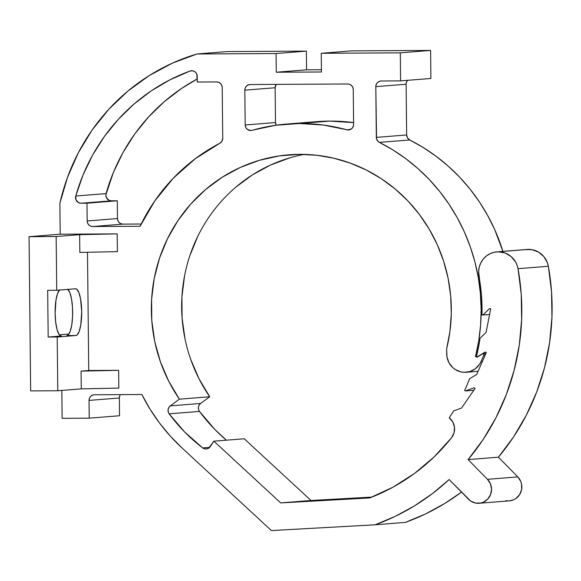 <?xml version="1.0" encoding="UTF-8"?>
<svg xmlns="http://www.w3.org/2000/svg" width="581" height="581" viewBox="0 0 581 581"><rect width="100%" height="100%" fill="white"/><g stroke="black" fill="none" stroke-linecap="round" stroke-linejoin="round"><path stroke-width="0.87" d="M67.592 289.185L69.793 292.504L71.507 298.816L72.494 307.167L72.589 316.282L71.783 324.779L70.199 331.359L68.071 335.019L66.909 335.557L75.944 335.506L57.207 337.002L48.172 337.053L61.354 336A23.371 5.992 -90.3 0 1 61.237 336.007A23.371 5.992 -90.3 0 1 55.115 313.115A23.371 5.992 -90.3 0 1 59.444 290.057M286.542 124.058A186.029 179.769 85.4 0 0 252.096 130.34A5.607 5.418 85.4 0 1 245.189 124.973L275.503 122.555L275.14 87.746L276.178 84.383A5.607 5.418 -94.6 0 0 275.14 87.746L244.826 90.171L245.189 124.973L275.503 122.555A5.607 5.418 -94.6 0 0 276.171 125.198L275.503 122.555L275.14 87.746L244.826 90.171A5.607 5.418 85.4 0 1 250.186 84.528L347.772 83.984A5.607 5.418 85.4 0 1 353.248 89.561L353.611 124.363A5.607 5.418 85.4 0 1 346.821 129.81A186.029 179.769 85.4 0 0 299.389 123.513L275.517 125.293L250.869 130.543L247.368 129.418L245.778 127.457L245.189 124.973L244.826 90.171L245.218 88.022L246.373 86.191L248.116 84.971L250.186 84.528L347.772 83.984L349.849 84.398L351.621 85.603L352.812 87.419L353.248 89.561L353.611 124.363L353.081 126.854L351.527 128.837L348.048 129.999L323.297 125.024L299.389 123.513L329.703 121.088A186.029 179.769 -94.6 0 1 353.597 122.606L329.703 121.088A186.029 179.769 -94.6 0 0 316.848 121.64L286.542 124.058A186.029 179.769 85.4 0 1 299.389 123.513L329.703 121.088L316.456 121.669M191.766 70.729A5.607 5.418 85.4 0 1 197.242 76.307L197.3 82.023L216.728 81.914L218.812 82.328L220.577 83.533L221.775 85.349L222.211 87.491L222.741 138.242L221.957 141.205L219.778 143.282L195.231 158.744L173.414 178.076L154.873 200.779L140.094 226.278L92.648 226.539L90.571 226.125L88.799 224.92L87.6 223.111L87.165 220.969L86.983 203.205L81.02 203.241L78.573 202.653L76.002 199.871L75.755 196.029L83.032 175.019L92.648 155.047L104.464 136.39L118.328 119.308L134.037 104.035L151.38 90.789L170.117 79.742L189.987 71.049A5.607 5.418 85.4 0 1 191.766 70.729L193.843 71.143L195.615 72.349L196.806 74.157L197.3 82.023L216.728 81.914A5.607 5.418 85.4 0 1 222.211 87.491L222.741 138.242A5.607 5.418 85.4 0 1 219.778 143.282A186.029 179.769 85.4 0 0 140.094 226.278L92.648 226.539A5.607 5.418 85.4 0 1 87.165 220.969L117.478 218.543L117.289 200.786L111.327 200.823L108.887 200.234L106.308 197.453L105.858 194.896L113.346 172.601L122.961 152.629L134.777 133.971L148.634 116.89L164.343 101.617L181.686 88.37L197.271 78.972A190.379 183.981 -94.6 0 0 106.069 193.611L75.755 196.029A190.379 183.981 85.4 0 1 189.987 71.049A5.607 5.418 85.4 0 1 191.766 70.729M206.349 448.982L206.284 448.99A5.607 5.418 85.4 0 0 210.315 446.586L213.902 441.182L244.216 438.764L311.002 500.488L244.216 438.764L213.902 441.182L280.696 502.906L311.002 500.488L371.934 497.089L311.002 500.488L280.696 502.906L369.756 497.939A200.982 194.221 85.4 0 0 451.502 437.82A14.024 13.552 85.4 0 0 449.222 417.754A186.959 180.676 85.4 0 0 453.674 410.905L461.546 408.051L475.084 388.406L473.936 387.839L465.425 390.933L473.805 390.265L465.425 390.933L464.611 390.526A186.959 180.676 85.4 0 0 469.542 378.783L476.725 374.404L486.341 352.413L485.113 352.086L477.858 356.778L476.471 356.581A186.959 180.676 85.4 0 0 480.044 338.273L486.094 332.347L490.713 308.664L489.442 308.627L482.905 315.033L489.572 314.503L481.998 315.004A186.959 180.676 85.4 0 0 478.955 276.04A20.567 19.877 85.4 0 1 496.857 251.863A20.567 19.877 85.4 0 1 498.28 251.798L493.981 252.314L489.899 253.774L486.224 256.119L483.131 259.228L480.763 262.968L479.238 267.144L478.628 271.574L481.467 295.446L481.998 315.004L482.905 315.033L489.442 308.627L490.713 308.664L486.094 332.347L480.044 338.273A186.959 180.676 85.4 0 1 476.471 356.581L477.342 356.814L485.113 352.086L486.341 352.413L476.725 374.404L469.542 378.783A186.959 180.676 85.4 0 1 464.611 390.526L465.425 390.933L473.936 387.839L475.084 388.406L461.546 408.051L453.674 410.905A186.959 180.676 85.4 0 1 449.222 417.754L452.795 421.98L454.487 427.311L454.03 432.889L451.502 437.82L434.13 456.906L414.485 473.471L392.901 487.227L369.756 497.939L280.696 502.906L213.902 441.182L208.768 448.133L206.749 448.931L204.592 448.844L202.631 447.9L184.743 432.082L169.158 413.832L168.214 411.82L168.098 409.59L168.831 407.492L170.306 405.865L179.413 399.169A155.178 149.956 85.4 0 1 165.207 243.584A155.178 149.956 85.4 0 1 288.997 154.807A155.178 149.956 85.4 0 1 299.716 154.35A155.178 149.956 85.4 0 1 446.629 348.84L446.971 356.952L449.04 362.849L452.882 367.708L455.337 369.574L460.965 371.905L463.979 372.312L469.985 371.528L475.389 368.724L479.572 364.229L481.053 361.491L484.067 354.65L483.21 353.618L485.905 353.401L482.579 353.909A0.893 0.864 85.4 0 1 484.002 354.149A0.893 0.864 85.4 0 1 483.857 355.107L485.208 354.998L483.857 355.107L481.053 361.491A18.607 17.982 85.4 0 1 466.151 372.276A18.607 17.982 85.4 0 1 446.687 353.822L446.629 348.84L449.934 331.431L451.292 313.733L450.689 295.976L448.125 278.401L443.637 261.239L437.282 244.703L429.148 229.016L419.337 214.382L407.985 200.997L395.233 189.036L381.245 178.65L366.219 169.979L350.336 163.138L333.814 158.214L316.863 155.272L299.716 154.35L279.338 155.904L259.373 160.312L240.193 167.488L222.138 177.299L205.558 189.559L190.757 204.054L178.011 220.504L167.553 238.602L159.572 258.015L154.226 278.393L151.612 299.338L151.779 320.48L154.72 341.41L160.385 361.752L168.664 381.129L179.413 399.169L209.719 396.75L198.978 378.703L190.699 359.334M94.078 394.782L94.02 394.789A5.607 5.418 85.4 0 0 89.046 400.411L119.359 397.985L119.541 415.749L119.359 397.985L89.046 400.411L89.234 418.167L119.541 415.749L89.234 418.167L62.123 418.313L61.833 390.417L62.123 418.313L89.234 418.167L89.046 400.411L89.438 398.261L90.592 396.431L92.335 395.211L94.412 394.768L141.858 394.506L150.08 409.206L159.55 423.077L170.204 436.004L181.94 447.886L271.414 530.569L375.137 524.796L395.182 516.371L414.318 505.949L432.358 493.632L449.135 479.536L470.581 500.982L475.49 503.052L480.777 503.023L483.312 502.209L487.677 499.144L490.567 494.584L491.541 489.209L490.458 483.85L487.474 479.318L468.097 459.6L483.21 439.418L496.029 417.594L506.392 394.412L514.178 370.162L519.283 345.143L521.636 319.673L521.222 294.08L518.034 268.683L517.097 265.226L515.601 261.98L511.106 256.541L505.092 253.004L498.28 251.798L528.587 249.38A20.567 19.877 -94.6 0 0 527.17 249.438L496.857 251.863M380.838 81.006L380.78 81.013A5.607 5.418 85.4 0 0 375.805 86.634L406.119 84.209L406.649 134.966L406.119 84.209L375.805 86.634L376.335 137.385L406.649 134.966L376.335 137.385A5.607 5.418 85.4 0 0 379.408 142.389L409.714 139.97L407.492 137.915L406.649 134.966A5.607 5.418 -94.6 0 0 409.714 139.97A186.029 179.769 -94.6 0 1 502.914 251.377L494.685 229.553L487.59 215.355L479.347 201.825L470.014 189.072L459.665 177.19L448.372 166.26L436.229 156.369L423.309 147.581L409.714 139.97L379.408 142.389A186.029 179.769 85.4 0 1 475.512 356.661L477.27 357.133L482.579 353.909L477.27 357.133L475.512 356.661L478.7 341.069L480.581 325.251L481.148 309.31L480.385 293.376L478.308 277.558L474.931 261.98L470.276 246.743L464.379 231.972L457.276 217.773L449.033 204.243L439.701 191.49L429.352 179.609L418.066 168.679L405.916 158.787L392.996 150L379.408 142.389L378.158 141.524L376.561 138.917L375.805 86.634L376.197 84.485L377.352 82.655L379.102 81.434L381.172 80.991L400.592 80.882L400.302 52.849L321.242 53.292L321.438 71.979L276.265 72.233L276.069 53.539L197.01 53.982L172.448 63.126L149.288 75.552L127.929 91.043L108.756 109.322L92.096 130.079L78.239 152.941L67.44 177.51L59.879 203.357L60.199 234.201L117.209 233.882L117.398 251.638L79.829 252.415L117.398 251.638L117.209 233.882L79.648 234.659L79.829 252.415L79.648 234.659L56.154 236.532L79.648 234.659L117.209 233.882L60.199 234.201L29.05 236.685L30.662 390.897L57.773 390.744L57.207 337.002L75.944 335.506L77.106 334.968L79.234 331.308L80.817 324.728L81.689 311.663L80.548 298.765L78.827 292.454L76.627 289.135L75.457 288.779L56.72 290.275L75.457 288.779A23.371 5.992 -90.3 0 1 75.566 288.772A23.371 5.992 -90.3 0 1 81.696 311.888A23.371 5.992 -90.3 0 1 75.944 335.506L66.909 335.557A23.371 5.992 89.7 0 0 72.64 314.517A23.371 5.992 89.7 0 0 67.854 289.389M87.499 252.263L88.733 370.504L118.64 370.337L118.829 388.093L118.64 370.337L88.733 370.504L81.071 371.114L81.26 388.871L57.773 390.744L81.26 388.871L118.829 388.093L81.26 388.871L81.071 371.114L118.64 370.337L81.071 371.114L88.733 370.504L87.499 252.263M120.405 394.622A5.607 5.418 -94.6 0 0 119.359 397.985L119.744 395.843M405.451 522.377L425.495 513.953L444.625 503.531L461.488 492.107A228.093 220.424 -94.6 0 1 405.451 522.377L375.137 524.796L405.451 522.377M505.804 500.633L508.448 500.887M509.355 500.851L513.626 499.791L515.95 498.483L519.654 494.591L521.622 489.529L521.564 484.06L520.765 481.431L517.78 476.899L498.404 457.182L513.517 436.999L526.335 415.175L536.706 391.993L544.491 367.744L549.59 342.725L551.95 317.255L551.529 291.662L548.341 266.265L547.411 262.808L543.896 256.642L538.558 252.081L532.043 249.67L525.754 249.605M226.372 440.187L215.05 429.664L199.472 411.413L198.52 409.402L198.404 407.172L199.145 405.073L200.612 403.446L209.719 396.75L200.612 403.446A5.607 5.418 -94.6 0 0 199.472 411.413A172.47 166.674 -94.6 0 0 226.372 440.187M185.034 338.992L182.093 318.061L181.926 296.92L184.54 275.968M189.885 255.596L197.86 236.184M235.871 187.14L252.452 174.874L270.499 165.069L289.687 157.894M407.579 80.331A5.607 5.418 -94.6 0 0 406.119 84.209L406.511 82.066L407.666 80.236M430.906 78.464L430.615 50.431L351.556 50.867L430.615 50.431L430.906 78.464L400.592 80.882L430.906 78.464M321.416 69.735L306.572 69.814L306.376 51.121L227.324 51.564L306.376 51.121L306.572 69.814L321.416 69.735M141.19 224.019L122.954 224.121L120.877 223.707L119.105 222.501L117.914 220.693L117.478 218.543L117.289 200.786L111.327 200.823L81.02 203.241A5.607 5.418 85.4 0 1 75.755 196.029L106.069 193.611A5.607 5.418 -94.6 0 0 111.327 200.823L81.02 203.241L86.983 203.205L117.289 200.786L86.983 203.205L87.165 220.969L117.478 218.543A5.607 5.418 -94.6 0 0 122.954 224.121L92.648 226.539L122.954 224.121L141.19 224.019M482.419 361.382L481.053 361.491L482.419 361.382M475.512 356.661L476.478 356.581L475.512 356.661M380.78 81.013A5.607 5.418 85.4 0 1 381.172 80.991L400.592 80.882L400.302 52.849L430.615 50.431L400.302 52.849L321.242 53.292L351.556 50.867L321.242 53.292L321.438 71.979L276.265 72.233L306.572 69.814L276.265 72.233L276.069 53.539L306.376 51.121L276.069 53.539L197.01 53.982L227.324 51.564L197.01 53.982A204.403 197.525 85.4 0 0 59.879 203.357L60.199 234.201L29.05 236.685L30.662 390.897L57.773 390.744L57.207 337.002L48.172 337.053L47.686 290.326L56.72 290.275L56.154 236.532L29.05 236.685L56.154 236.532L56.72 290.275L47.686 290.326L48.172 337.053L61.354 336L60.177 335.651L59.037 334.409L57.047 329.5L55.667 322.019L55.115 313.115L55.987 300.057L57.577 293.478L59.698 289.817M68.892 334.06L59.335 334.823L68.892 334.06M94.02 394.789A5.607 5.418 85.4 0 1 94.412 394.768L141.858 394.506A186.029 179.769 85.4 0 0 181.94 447.886L271.414 530.569L375.137 524.796A228.093 220.424 85.4 0 0 449.135 479.536L468.511 499.253A14.024 13.552 85.4 0 0 479.107 503.262L509.414 500.844A14.024 13.552 -94.6 0 0 521.048 491.693A14.024 13.552 -94.6 0 0 517.78 476.899L487.474 479.318A14.024 13.552 85.4 0 1 490.742 494.111A14.024 13.552 85.4 0 1 479.107 503.262M517.78 476.899L487.474 479.318L468.097 459.6L498.404 457.182L517.78 476.899M468.097 459.6L498.404 457.182A228.093 220.424 -94.6 0 0 548.341 266.265L518.034 268.683A228.093 220.424 85.4 0 1 468.097 459.6M548.341 266.265A20.567 19.877 -94.6 0 0 528.587 249.38L498.28 251.798A20.567 19.877 85.4 0 1 518.034 268.683L548.341 266.265M206.284 448.99A5.607 5.418 85.4 0 1 202.631 447.9L209.726 447.334L202.631 447.9A172.47 166.674 85.4 0 1 169.158 413.832L199.472 411.413L169.158 413.832A5.607 5.418 85.4 0 1 170.306 405.865L200.612 403.446L170.306 405.865L179.413 399.169L209.719 396.75A155.178 149.956 -94.6 0 1 304.212 154.393M192.798 70.824L189.987 71.049L192.798 70.824M346.821 129.81L350.408 129.527L346.821 129.81M485.905 353.401L483.152 353.618M466.202 372.268L478.076 371.324"/></g></svg>
